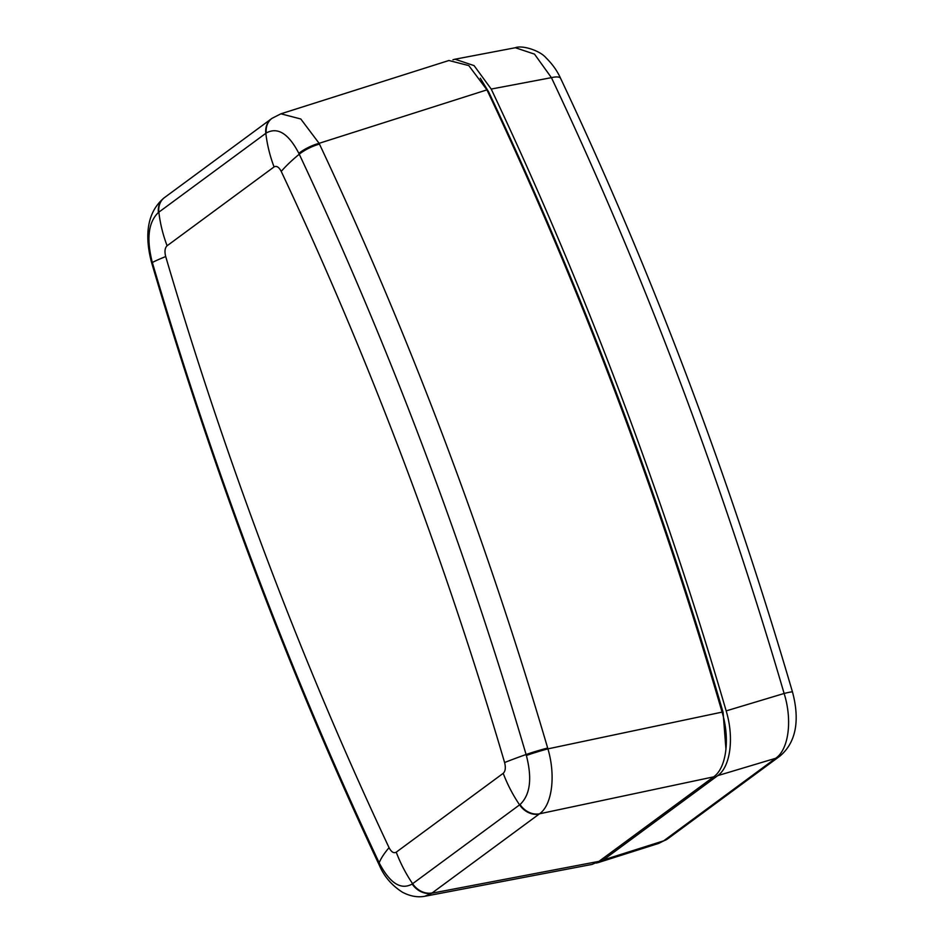 <?xml version="1.0" encoding="UTF-8"?>
<svg xmlns="http://www.w3.org/2000/svg" width="944" height="944" viewBox="0 0 944 944"><rect width="100%" height="100%" fill="white"/><g stroke="black" fill="none" stroke-linecap="round" stroke-linejoin="round"><path stroke-width="1.42" d="M725.96 749.359L723.08 712.319A2335.893 1230.905 -104.3 0 0 616.786 394.002A2335.893 1230.905 -104.3 0 0 488.614 91.828L480.307 78.199M658.806 843.37L663.703 840.821A19.387 16.107 53.6 0 0 667.774 838.779L658.806 843.37L598.26 862.58L603.263 860.008L663.703 840.821L775.685 758.28C788.759 749.43 792.535 720.142 784.122 693.474A19.387 1.109 -16.3 0 1 792.488 691.987C729.511 476.968 652.233 272.45 560.63 78.423A19.387 5.723 -25.3 0 0 551.426 77.656L491.21 89.055L474.1 65.632L455.032 59.212L452.931 59.767M596.089 863.099L598.26 862.58M491.21 89.055A2342.288 1234.28 75.7 0 1 726.172 710.891L784.122 693.474A2339.09 1232.593 -104.3 0 0 551.426 77.656L534.505 54.127L515.341 47.731L455.032 59.212M667.774 838.779L779.756 756.238A19.387 16.107 53.6 0 1 775.685 758.28L717.723 775.638C730.455 766.894 734.302 737.712 726.172 710.891M717.723 775.638L603.263 860.008M526.374 755.471A19.387 1.086 163.3 0 1 547.921 748.863L722.089 712.118A2342.512 1234.398 -104.3 0 0 486.951 89.869L319.107 143.323L319.461 144.09A2333.627 1229.713 75.7 0 1 443.951 438.405A2333.627 1229.713 75.7 0 1 547.673 748.026L547.921 748.863C555.886 775.697 552.134 805.055 539.531 813.799L431.786 893.213L424.835 896.281L592.136 864.397L598.992 861.353L713.629 776.865L539.531 813.799A19.387 16.048 -126.2 0 1 520.026 804.548C530.198 794.966 532.31 778.611 526.374 755.471L526.091 754.516A2319.573 1222.315 -104.3 0 0 422.983 446.772A2319.573 1222.315 -104.3 0 0 299.26 154.226L298.859 153.365C288.534 133.529 277.678 126.732 266.267 132.986L158.415 212.483C148.479 221.993 146.367 238.348 152.078 261.547L152.35 262.503A2319.573 1222.315 -104.3 0 0 379.181 862.804L379.594 863.654C390.143 883.442 401.011 890.227 412.174 884.032L520.026 804.548M722.089 712.118C730.184 738.857 726.408 768.097 713.629 776.865M486.951 89.869L468.814 65.608L448.919 60.499L280.923 113.811L300.794 118.991L319.107 143.323A19.387 5.747 -24.9 0 0 298.859 153.365M266.267 132.986A19.387 16.048 -126.2 0 1 271.966 118.366L271.53 118.696A19.387 16.107 -126.4 0 1 271.754 118.531M158.415 212.483A19.387 16.178 -126.6 0 1 164.126 197.862L164.126 197.862A19.387 16.178 -126.6 0 1 164.339 197.697M152.078 261.547A19.387 1.215 163.9 0 0 151.453 262.078L151.724 263.022C213.722 473.711 289.513 674.276 379.099 864.739A19.387 5.688 154.8 0 1 379.181 862.804A129.245 37.89 154.8 0 1 389.07 847.688C391.359 852.043 393.742 853.529 396.232 852.172A129.245 107.404 53.6 0 0 412.611 883.714A19.387 16.107 -126.4 0 0 432.163 892.93M598.992 861.353L431.786 893.213A19.387 16.178 -126.6 0 1 412.174 884.032M424.835 896.281C417.59 897.602 410.109 896.245 402.415 892.21C391.795 885.378 384.161 876.504 379.5 865.589L379.5 865.589A19.387 5.617 -25.5 0 1 379.594 863.654M722.207 712.543L723.08 712.319M487.965 92.005L488.614 91.828M396.232 852.172L503.211 773.325C505.418 771.224 505.878 767.637 504.603 762.54A2284.173 1203.659 -104.3 0 0 403.064 459.48A2284.173 1203.659 -104.3 0 0 281.229 171.407A129.245 37.89 -25.2 0 1 299.26 154.226A19.387 5.688 -25.2 0 1 319.461 144.09M281.229 171.407C278.94 167.053 276.557 165.554 274.067 166.923A129.245 107.404 -126.4 0 1 265.83 133.316A19.387 16.107 -126.4 0 1 271.53 118.696L164.126 197.862C144.196 214.548 146.025 241.416 151.453 262.078M274.067 166.923L167.1 245.77A129.245 107.404 -126.4 0 1 158.852 212.164A19.387 16.107 -126.4 0 1 164.551 197.544M167.1 245.77C164.881 247.859 164.421 251.458 165.707 256.556A129.245 7.694 163.6 0 0 152.35 262.503A19.387 1.156 163.6 0 0 151.724 263.022M165.707 256.556A2284.173 1203.659 -104.3 0 0 389.07 847.688M503.211 773.325A129.245 107.404 53.6 0 0 519.589 804.866A19.387 16.107 -126.4 0 0 539.142 814.082M504.603 762.54A129.245 7.694 -16.4 0 1 526.091 754.516A19.387 1.156 163.6 0 1 547.673 748.026M779.756 756.238C799.875 739.459 797.987 712.449 792.488 691.987M515.341 47.731C522.126 44.946 539.933 50.469 546.045 57.855C552.452 64.133 557.314 70.989 560.63 78.423M280.923 113.811L271.966 118.366M379.5 865.589L379.099 864.739"/></g></svg>
